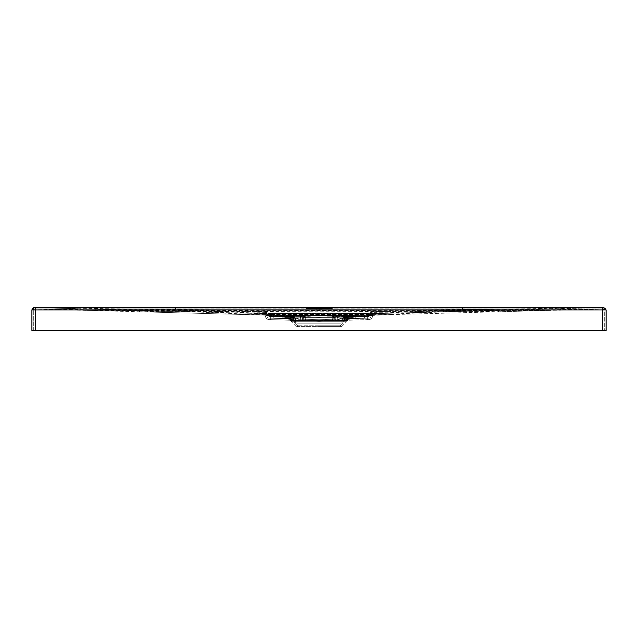<?xml version="1.0" encoding="UTF-8"?>
<svg xmlns="http://www.w3.org/2000/svg" width="638" height="638" viewBox="0 0 638 638"><rect width="100%" height="100%" fill="white"/><g stroke="black" fill="none" stroke-linecap="round" stroke-linejoin="round"><path stroke-width="0.48" stroke-dasharray="3.19 2.39" d="M367.759 313.968L270.241 313.968L368.716 313.968L367.759 313.968L367.759 314.438L369.195 314.438L367.759 314.438L367.759 313.968M268.805 314.438L269.284 313.968L270.241 313.968L268.805 314.438L270.241 314.438L268.805 314.438L268.757 316.225L268.805 314.438M368.716 313.968L369.243 316.225L368.716 313.968L269.284 313.96M268.989 316.464L296.144 317.174L270.313 316.504L270.353 315.252L270.313 316.504L296.144 317.174L268.989 316.464M341.856 317.174L369.243 316.225L341.856 316.934L296.144 316.934L341.856 317.174L369.011 316.464L341.856 317.174L367.456 316.504L341.856 317.174L296.144 317.174L341.856 317.174L296.144 317.174L270.185 316.496L270.241 313.968L270.241 314.438L367.759 314.438L270.241 314.438L270.193 316.249L296.144 317.174L341.856 317.174M367.456 316.504L367.408 315.252L270.592 315.252L367.408 315.02L270.353 315.252L367.408 315.252L367.456 316.504M344.392 315.02L353.899 315.02L344.105 315.02L344.281 316.368L344.392 315.02M353.611 315.02L353.707 316.432L352.918 317.652L345.086 317.652L352.918 317.652L353.58 316.368L352.918 317.652L345.086 317.652L344.281 316.368L345.086 317.652L352.918 317.652L353.707 316.432L353.611 315.02M293.895 315.02L284.101 315.02L293.895 315.02L292.914 317.652L285.082 317.652L292.914 317.652L293.895 315.02M284.389 315.02L284.293 316.432L284.389 315.164L293.608 315.164L284.389 315.164L285.082 317.652L292.914 317.652L285.082 317.652L284.293 316.432L285.082 317.652L284.293 316.432L284.389 315.164L293.608 315.164L293.719 316.368L292.914 317.652L293.703 316.432L293.608 315.164L284.389 315.164L285.082 317.652L293.041 317.58L285.082 317.517L284.277 316.368L284.389 315.02M309.43 315.02L290.29 315.02L309.43 315.02M367.647 315.252L367.687 316.504L367.408 315.02M344.959 317.58L344.392 315.164L353.611 315.164L352.918 317.517L353.707 316.432L353.611 315.164L353.58 316.368L353.611 315.164L344.392 315.164L345.086 317.517L353.045 317.58L353.58 316.368L352.918 317.517L345.086 317.652L352.918 317.517L345.086 317.517L344.424 316.368L345.086 317.652L344.297 316.432L345.086 317.652L344.297 316.432L344.392 315.164L353.611 315.164L344.392 315.164L344.297 316.432M353.045 317.58L353.707 316.432M293.703 316.432L292.914 317.517L293.608 315.164L292.914 317.517L285.082 317.517L292.914 317.652M284.955 317.58L284.277 316.368M290.29 314.973L309.43 314.973L290.29 314.973M347.726 319.997L348.165 316.568L346.625 317.541L348.165 316.568L347.391 320.563L350.589 318.354L347.391 320.563L347.415 319.997L345.477 319.997L347.415 319.997L348.013 316.623L347.71 320.563L346.115 321.68L291.885 321.68L346.115 321.68L340.564 323.179L297.436 323.179L340.564 323.179L340.253 322.023L297.747 322.023L292.204 320.523L292.523 319.997L290.274 319.997L291.885 321.68L297.436 323.179L297.747 322.023L340.253 322.023L345.796 320.523L345.812 319.997M292.204 320.523L345.796 320.523L292.204 320.523M324.104 320.563L332.254 320.563L332.223 319.821L332.254 320.563L305.746 320.563L324.104 320.563L324.319 319.997L313.681 319.997L313.896 320.563L313.681 319.997L301.28 319.997L305.769 319.997L305.682 317.485L303.257 317.485L303.289 319.997L303.257 317.485L300.187 316.536L301.28 319.997L293.99 319.997L293.289 316.647L294.166 317.03L293.289 316.647L293.99 319.997L293.257 316.576L293.99 319.997L344.01 319.997L293.99 319.997L301.28 319.997L301.335 320.563L296.487 318.354L293.536 318.298L293.584 316.934L294.541 316.934L294.565 316.217L293.671 316.217L293.639 315.26L284.07 315.26L293.639 315.26L284.07 315.26L293.639 315.26L284.07 315.26L293.639 315.26L293.536 318.298L293.639 315.26L293.536 318.298L283.703 318.091L297.467 318.354L296.487 318.354L301.335 320.563L294.006 320.563L301.335 320.563L300.059 316.592L301.28 319.997L300.187 316.536L303.257 317.485L305.682 317.485L305.897 316.217L310.594 316.217L310.499 315.722L310.594 316.217L305.889 316.512L294.565 316.217L294.541 316.934L283.168 316.934L284.125 316.934L284.165 318.099L284.125 316.934L294.541 316.934L294.565 316.217L305.889 316.512L305.746 320.563L305.02 319.239L305.068 320.563L305.02 319.239L305.746 320.563L305.769 319.997L332.231 319.997L332.254 320.563L332.103 316.217L327.406 316.217L332.103 316.217L332.223 319.821L332.98 319.239L332.223 319.821L332.103 316.217L332.231 319.997L332.111 316.584L332.231 319.997L332.318 317.485L334.743 317.485L337.813 316.536L334.743 317.485L332.318 317.485L332.231 319.997L324.319 319.997L324.104 320.563M332.932 320.563L332.98 319.239L332.932 320.563L335.612 320.563L340.532 318.354L335.612 320.563L332.932 320.563L333.012 318.234L332.932 320.563M341.513 318.354L354.281 318.075L353.835 318.099L353.875 316.934L354.832 316.934L354.856 316.217L353.962 316.217L353.93 315.26L344.361 315.26L353.93 315.26L344.361 315.26L353.93 315.26L344.361 315.26L353.93 315.26L353.875 316.934L354.832 316.934L343.459 316.934L343.435 316.217L332.111 316.512L344.911 316.217L338.236 316.217L343.435 316.217L343.459 316.934L344.416 316.934L344.464 318.298L341.513 318.354L336.665 320.563L343.994 320.563L347.527 318.354L343.994 320.563L336.665 320.563L337.813 316.536L336.665 320.563L341.513 318.354L340.532 318.354L364.123 318.338L364.457 315.26L355.844 315.26L364.457 315.26L362.982 315.26L364.457 315.26L364.426 316.217L339.161 316.217L364.426 316.217L348.3 316.217L364.426 316.217L364.123 318.338L354.991 318.577L364.123 318.338L364.457 315.26L364.362 318.107L364.426 316.217L362.982 316.217L364.426 316.217L364.457 315.26L364.123 318.338L350.429 318.354L347.239 320.563L350.429 318.354L354.816 318.506L353.835 318.099L353.875 316.934L344.416 316.934L344.464 318.298L353.835 318.099L353.93 315.26L353.962 316.217L354.856 316.217L354.832 316.934L354.856 316.217L355.844 316.217L354.856 316.217L354.832 316.934L343.459 316.934L344.416 316.934L344.361 315.26L347.71 315.26L344.361 315.26L344.416 316.934L353.875 316.934L353.93 315.26L353.962 316.217L343.435 316.217L353.962 316.217L353.93 315.26L353.835 318.099L344.464 318.298L344.361 315.26L344.464 318.298L341.513 318.354M345.246 316.584L344.528 319.997L345.549 316.217L355.844 316.217L345.549 316.217L355.844 316.217L355.844 315.26L355.844 316.759L354.441 318.195L347.527 318.354L354.441 318.187L347.527 318.354L344.496 320.563L347.239 320.563L344.496 320.563L348.037 318.354L354.441 318.195L355.844 316.751L355.844 315.26L364.457 315.26L355.844 315.26L355.844 316.217L344.911 316.217L355.844 316.217L345.549 316.217L344.241 317.03L345.222 316.592L344.528 319.997L345.381 316.576M350.589 318.354L354.457 318.25L350.589 318.354M287.411 318.354L290.609 320.563L287.411 318.354L283.543 318.25L287.571 318.354L290.761 320.563L287.571 318.354L273.877 318.338L273.543 315.26L282.156 315.26L273.543 315.26L274.811 315.26L273.543 315.26L273.877 318.338L283.009 318.577L283.719 318.075L283.009 318.577L273.877 318.338L273.574 316.217L301.056 316.217L273.574 316.217L298.839 316.217L273.574 316.217L273.877 318.338L287.411 318.354M290.29 316.719L290.761 320.563L293.504 320.563L289.963 318.354L293.504 320.563L290.761 320.563L290.745 319.997L295.641 319.678L294.389 317.541L292.778 316.592L293.472 319.997L295.649 319.997L290.745 319.997L289.987 316.544L290.745 319.997L293.472 319.997L290.745 319.997L290.138 316.623L290.928 317.03L290.146 316.647M290.473 318.354L282.156 318.163L290.473 318.354L294.006 320.563L293.99 319.997L294.006 320.563L290.473 318.354L283.559 318.195L282.156 316.217L282.156 318.155L282.156 315.26L273.543 315.26L282.156 315.26L282.156 316.217L283.144 316.217L282.156 316.217L282.156 315.26L282.156 316.217L299.764 316.217L282.156 316.217L292.451 316.217L293.113 316.512L292.483 316.512L293.472 319.997L296.199 319.678L295.912 318.952L296.199 319.678L295.641 319.678L295.394 318.952L295.912 318.952L294.828 317.541L295.912 318.952L295.394 318.952L294.652 317.341L292.635 316.584L293.504 320.563L292.451 316.217L282.156 316.217L292.451 316.217L282.156 316.217L283.559 318.195L290.473 318.354M297.467 318.354L302.388 320.563L305.068 320.563L302.388 320.563L297.467 318.354L284.165 318.099L284.07 315.26L287.419 315.26L284.07 315.26L284.165 318.099L283.703 318.091L297.467 318.354M327.501 315.698L327.406 316.217L327.501 315.698L348.627 315.698L327.501 315.698L327.573 315.26L327.501 315.698M327.573 315.26L288.894 315.26L327.573 315.26M274.811 315.26L362.982 315.26L340.532 315.26L340.532 316.217L362.982 316.217L336.944 316.217L340.532 316.217L340.532 315.26L274.811 315.26L274.811 316.217L274.811 315.26M364.218 315.26L361.347 315.26M336.354 315.26L333.483 315.26L336.354 315.26M276.653 315.26L273.782 315.26L276.613 315.02M304.517 315.26L301.646 315.26L304.517 315.26M288.256 315.26L285.385 315.26L288.256 315.26M352.615 315.26L349.744 315.26L352.615 315.26M287.419 315.26L290.29 315.26L287.419 315.26L287.363 316.934L284.125 316.934L284.07 315.26L284.125 316.934L283.168 316.934L283.144 316.217L283.168 316.934L294.541 316.934L294.565 316.217L293.671 316.217L293.639 315.26L293.671 316.217L283.144 316.217L293.671 316.217L293.639 315.26L293.584 316.934L287.363 316.934L287.419 315.26M347.71 315.26L350.581 315.26L347.71 315.26L347.654 316.934L347.71 315.26L347.654 316.934L347.694 315.611L350.597 315.611L350.637 316.934L350.581 315.26L350.637 316.934L350.581 315.26L347.71 315.26M297.467 315.26L297.467 316.217L297.467 315.26M336.944 316.217L335.748 317.413L302.252 317.413L301.056 316.217L304.916 316.217L298.839 316.217L304.916 316.217L301.056 316.217L302.252 317.413L301.056 316.217L302.252 317.413L335.748 317.413L333.044 317.413L332.98 319.239L333.084 316.217L339.161 316.217L333.084 316.217L336.944 316.217L335.748 317.413L333.044 317.413L333.084 316.217L333.052 317.142L333.084 316.217L336.944 316.217L335.748 317.413L336.944 316.217M344.329 316.217L344.361 315.26L344.329 316.217M334.711 319.997L334.743 317.485L334.711 319.997L344.01 319.997L334.711 319.997M290.274 319.997L292.523 319.997L292.284 318.952L292.188 319.997M348.013 316.544L347.239 320.563L347.255 319.997L342.359 319.678L347.255 319.997L347.885 316.608M292.443 318.952L291.375 317.541L292.443 318.952M290.928 317.03L289.987 316.623L290.928 317.03M305.857 317.413L305.777 319.821L305.897 316.217L305.857 317.413L333.044 317.413L304.956 317.413L304.916 316.217L305.02 319.239L304.956 317.413L305.857 317.413M327.406 316.217L332.103 316.217L327.406 316.217M310.499 315.698L289.373 315.698L310.499 315.698L310.427 315.26L310.499 315.698M289.413 316.217L288.894 315.26M333.012 318.234L333.052 317.142L333.012 318.234L335.636 318.234L335.612 320.563L335.636 318.234L339.153 317.142L333.052 317.142L339.153 317.142L335.636 318.234L333.012 318.234M339.153 317.142L339.161 316.217L339.153 317.142M343.459 316.934L343.435 316.217L343.459 316.934M343.994 320.563L344.887 316.512L344.01 319.997L344.711 316.647L343.172 317.541L341.801 319.678L343.348 317.341L344.711 316.647L343.994 320.563M342.359 319.678L344.241 317.03L342.359 319.678L341.801 319.678L342.359 319.678M342.351 319.997L347.255 319.997L344.528 319.997L344.496 320.563L344.528 319.997L342.351 319.997M345.557 318.952L346.625 317.541L345.557 318.952M361.587 316.217L352.016 316.217L361.587 316.217M290.585 319.997L289.835 316.568L290.585 319.997M284.038 316.217L284.07 315.26L284.038 316.217M283.543 318.147L283.009 318.577L273.638 318.107L283.009 318.577L283.543 318.147M304.988 318.234L305.068 320.563L304.988 318.234L302.364 318.234L304.988 318.234M298.847 317.142L298.839 316.217L298.847 317.142L304.948 317.142L298.847 317.142L302.364 318.234L298.847 317.142M302.388 320.563L302.364 318.234L302.388 320.563M290.29 315.26L290.346 316.934L290.29 315.26L290.346 316.934L290.306 315.611L287.403 315.611L290.29 315.26M289.7 316.217L273.574 316.217L289.7 316.217M283.144 316.217L283.168 316.934L283.144 316.217M283.009 318.577L273.877 318.338L283.009 318.577M352.016 316.169L361.587 316.169L352.016 316.169M333.53 315.02L336.314 315.02L333.53 315.02M301.686 315.02L304.47 315.02L301.686 315.02M285.425 315.02L288.216 315.02L285.425 315.02M349.784 315.02L352.575 315.02L349.784 315.02M361.387 315.02L364.178 315.02M308.569 308.864L308.999 308.864L308.569 308.337M314.781 308.601L323.299 308.609L314.781 308.601L314.757 308.082L323.299 308.082L314.757 308.082L314.781 308.601M323.283 308.601L323.283 308.074M323.299 308.609L323.299 308.082M325.085 308.648L312.971 308.648L325.085 308.648L325.085 308.122L312.971 308.122L325.085 308.122M325.061 308.64L325.061 308.114M312.971 308.122L312.995 308.64L312.971 308.122M321.584 308.569L316.472 308.569L321.584 308.569L321.584 308.042L316.472 308.042L321.584 308.042M321.568 308.561L321.568 308.034M316.472 308.042L316.488 308.561L316.472 308.042M317.891 308.361L319.71 308.353L317.891 308.361L317.891 307.835L319.71 307.827L317.891 307.835M317.891 308.521L317.891 307.994M319.71 308.353L319.71 307.827M319.654 308.353L319.654 307.827M318.163 308.361L318.163 307.835M318.163 308.521L318.163 307.994M317.899 308.306L320.164 308.521L317.852 308.306L317.852 307.779L320.164 307.835L317.899 307.779M319.893 308.361L319.893 307.835M320.164 308.353L320.164 307.835M317.852 308.306L317.852 307.779M320.164 308.521L320.164 307.994M319.893 308.521L319.893 307.994M319.096 308.704L319.734 308.736L319 308.704L319.096 309.231L319.542 308.664M319.933 308.704L319.933 309.239L319.933 308.704M319.542 309.183L319.542 308.736M319.542 309.263L319.734 308.736M319.734 309.263L319.734 308.648M319.734 309.175L319.614 308.648M319.614 309.175L319.096 309.231M321.058 308.688L320.563 308.672L321.058 309.215L320.747 308.664M320.723 308.696L320.723 309.223L321.097 308.688M320.747 309.191L321.225 309.191L320.563 309.199L320.858 308.696L321.058 309.215M321.193 308.688L320.994 309.175L321.193 308.688M321.225 309.191L321.225 308.664M321.137 309.207L321.137 308.68M320.563 309.199L320.563 308.672M320.818 309.215L320.818 308.696M316.759 309.255L316.759 308.728M316.958 309.255L316.958 308.728M316.958 309.175L316.958 308.648M316.919 309.175L316.919 308.648M316.56 309.191L316.56 308.664M316.615 309.263L316.615 308.736L316.615 309.263M318.075 308.648L318.506 308.648L317.708 308.672L318.075 309.175L317.868 308.648M317.868 309.175L318.506 309.175L318.506 308.648M318.506 308.656L318.075 309.175M317.852 308.664L317.708 309.199L317.836 308.648M317.708 309.199L317.708 308.672M317.756 309.199L317.756 308.672L317.772 309.191M318.37 309.191L318.37 308.664M317.868 309.263L317.868 308.736M305.913 309.079L317.469 309.087L305.913 309.079L305.913 308.561L317.469 308.561L305.913 308.553L305.913 309.079M317.469 308.561L317.469 309.079L317.469 308.561M318.729 309.079L332.422 309.087L318.729 309.079L318.729 308.561L332.422 308.553L318.729 308.561L318.729 309.079M317.365 308.967L316.56 308.904L317.365 308.967L317.365 308.441L316.56 308.377L317.365 308.441M316.56 308.497L316.56 309.031L316.56 308.497M316.982 308.967L316.982 308.441M316.368 308.904L315.563 308.967L316.368 309.031L316.368 308.377L315.563 308.441L316.368 308.377L316.368 309.031L316.368 308.385M316.368 309.023L316.368 308.497M324.806 309.023L325.611 308.88L324.527 308.936L324.527 308.409L325.611 308.353L324.527 308.306L325.205 308.353L324.527 308.401L324.806 309.023L324.806 308.505M325.396 308.497L325.396 309.023L325.396 308.497M325.611 308.88L325.611 308.353M325.205 308.88L325.205 308.353M324.527 308.928L324.527 308.401M324.303 309.007L323.578 308.832L324.614 309.031L324.303 308.314L323.578 308.497L324.614 308.497L324.614 309.023L324.303 308.481M323.578 308.505L323.578 309.031L323.578 308.505M323.578 308.314L323.578 308.84L323.578 308.314M323.889 308.856L323.889 308.329M323.889 309.007L323.889 308.489M328.068 308.967L327.254 308.904L328.068 308.967L328.068 308.441L327.254 308.377L328.068 308.441M327.254 308.497L327.254 309.031L327.254 308.497M327.685 308.967L327.685 308.441M306.966 309.031L308.393 308.84L305.642 308.832L305.642 308.306L308.393 308.314L305.642 308.306L305.642 308.84L306.966 309.031L306.966 308.505M306.798 308.84L306.798 308.306M307.795 308.321L307.723 308.888L307.795 308.321M307.508 308.314L307.508 308.84L307.508 308.314M307.109 309.031L307.109 308.505M307.197 308.991L307.197 308.465L307.189 308.991M310.235 308.306L309.621 308.497L310.235 308.306L310.235 308.832L309.629 308.321L309.629 308.848L309.861 308.345M310.467 308.497L310.467 309.031L310.467 308.497M309.861 309.007L309.621 308.497L309.621 309.031L310.467 309.031L310.235 308.481M311.44 308.306L310.826 308.321L311.44 308.306L311.44 308.832L310.826 308.321L310.826 308.848L311.065 308.345M311.663 308.497L311.663 309.031L311.663 308.497M311.065 309.007L310.826 308.497L310.826 309.031L311.663 309.031L311.44 308.481M314.263 308.936L314.893 309.031L314.893 308.505L314.071 308.393L315.108 308.377L314.614 308.928L314.614 308.401L314.071 308.92L314.263 308.409M314.622 309.007L314.622 308.481M314.622 308.951L315.108 308.904L314.622 308.951M314.263 309.007L314.263 308.481M330.029 308.991L329.415 308.912L330.053 308.936C328.243 308.959 328.259 308.983 330.093 308.999L329.415 308.385L330.053 308.409C328.243 308.433 328.259 308.457 330.093 308.473L330.029 308.473M329.503 309.023L329.415 308.385L329.503 309.023M329.726 308.928L330.053 308.936C328.243 308.959 328.259 308.983 330.093 308.999L330.093 308.473C328.259 308.457 328.243 308.433 330.053 308.409L329.726 308.928M332.151 309.007L330.372 309.023L332.39 309.031L332.151 308.425L330.986 308.401L332.151 308.481M332.151 308.951L332.151 308.425M331.218 308.497L330.372 308.505L330.986 308.306L331.218 309.031L331.218 308.497M332.39 308.497L332.39 309.031L332.39 308.497M330.986 309.007L330.986 308.481M331.784 308.951L331.784 308.425M331.784 309.007L331.784 308.481M330.404 308.848L330.404 308.321L330.404 308.848M330.986 308.832L330.986 308.306M330.62 308.864L330.62 308.337M330.62 309.007L330.62 308.481M309.223 308.497L308.369 308.505L309.223 308.497L309.223 309.031L309.223 308.497M308.991 309.007L308.369 309.023L309.223 309.031L308.991 308.481M308.991 308.904L308.991 308.377M308.385 308.92L308.385 308.393L308.385 308.92M308.537 308.92L308.537 308.401M308.609 308.944L308.609 308.417M308.609 309.007L308.609 308.481M313.665 308.999L312.468 308.967L313.282 308.944L312.676 308.425L313.657 308.425L312.939 308.505L313.657 308.425L313.657 308.951L312.939 309.031L313.665 308.999L313.665 308.473L312.939 308.505L312.939 309.031L313.657 308.951L312.676 308.951L312.676 308.425M312.7 308.417L313.665 308.473M313.593 308.991L313.593 308.473M312.468 308.967L312.468 308.441M312.484 308.951L312.484 308.425L312.508 308.944M313.282 308.944L313.282 308.417M318.689 308.473L317.588 308.385L318.689 308.473L318.274 308.928L318.458 308.385M318.458 308.912L319.542 308.912L318.856 308.904L318.856 308.385M318.059 308.569L318.37 309.055L318.059 308.569M318.506 309.031L318.506 308.505M321.632 309.007L322.724 309.007L321.895 308.991L321.895 308.465L322.724 308.481L321.089 308.425L321.504 308.489L321.089 308.944L321.632 309.007L321.632 308.481M322.676 309.007L322.676 308.481M321.472 308.401L321.113 308.888L321.113 308.361L322.469 308.409L321.927 308.465L322.469 308.936L321.113 308.888L321.751 308.369L321.751 308.896L320.826 308.904L320.826 308.377L321.751 308.369L321.305 308.345L321.751 308.896L321.751 308.369M321.823 308.465L321.823 308.983L321.847 308.457M321.584 308.497L321.504 309.015L321.089 308.944L321.584 308.497L320.826 308.377M320.826 308.904L321.034 308.417L321.584 309.023M321.704 309.015L321.704 308.489M321.735 309.015L321.735 308.489M322.724 309.007L322.724 308.481M322.023 308.944L322.023 308.425M319 313.162L367.329 313.162L367.329 313.577L319 313.681L319 313.162L257.616 313.162L179.605 309.773L319 310.339L458.395 309.773L380.384 313.162L390.791 313.162L390.759 311.344L372.648 311.719L371.156 311.942L368.82 313.465L269.18 313.465L270.321 314.119L270.711 315.954L265.448 315.93L270.671 315.977L270.671 315.451L266.875 315.555L270.703 315.746L267.386 315.076L270.321 314.119L367.679 314.119L368.82 313.465L367.671 314.119L370.614 315.076L367.297 315.746L367.679 314.119L270.329 314.119L269.18 313.465L319 313.346L319 314.167L319 313.346L368.82 313.465L368.82 314.111L319 313.992L319 313.346M367.329 313.162L380.384 313.162L371.444 313.497L370.16 315.363L319 315.555L371.236 315.387L367.289 315.977L372.552 315.93A3.684 3.684 0 0 1 368.987 319.55L367.448 319.598L367.329 315.977L319 317.533L319 321.153L348.021 320.22L319 321.153L348.021 320.22L319 321.153L269.013 319.55L319 321.153L367.448 319.598M270.671 313.162L270.671 313.577L251.835 313.162L266.556 313.497L267.84 315.363M319 314.598L270.656 314.598L270.648 315.005L319 315.116L319 314.598L367.344 314.598L367.352 315.005L319 315.116L319 315.587L319 313.681L270.671 313.577L270.671 315.451L319 315.555L266.764 315.387L265.448 315.93A3.684 3.684 0 0 0 269.013 319.55A3.684 3.684 0 0 1 265.448 315.93L264.993 315.044L266.764 315.387M270.592 319.598L270.711 315.977L266.883 315.906A2.249 2.249 0 0 0 269.061 318.115A2.249 2.249 0 0 1 266.883 315.906L265.089 313.609L266.883 315.906L270.671 315.954L270.552 319.598M266.883 315.906A2.249 2.249 0 0 0 269.061 318.115L319 319.718L319 317.509L367.289 315.977L367.408 319.598L319 321.153L319 317.533L270.711 315.954L270.64 318.163L269.061 318.115L270.6 318.163L270.648 315.005L251.787 314.598L264.993 315.044L265.44 315.579L270.711 315.977L319 317.533L319 319.718L270.6 318.163M319 319.718L368.939 318.115L319 319.718M319 325.221L341.011 325.221L319 325.221M340.532 325.221L297.467 325.221L340.532 325.221L340.532 326.656L297.467 326.656L340.532 326.656M297.467 326.656L297.467 325.221M319 326.656L341.609 326.656L319 326.656M367.408 319.598L368.987 319.55A3.684 3.684 0 0 0 372.552 315.93L367.329 315.977L367.352 315.005L371.555 314.925L371.236 315.387M372.552 315.93L373.007 315.044L371.555 314.925L386.213 314.598L373.007 315.044L372.552 315.93A3.684 3.684 0 0 1 368.987 319.55M386.213 314.598L371.779 315.483L367.671 314.167L270.321 314.119M367.344 314.598L380.423 314.598L458.419 311.208L603.7 308.975L604.664 309.932M270.656 314.598L257.577 314.598L179.581 311.208L139.531 311.775L247.185 314.598L247.217 312.054L265.336 312.365L265.217 315.124L265.839 315.284L269.18 314.111L319 313.992M247.121 314.598L265.217 315.124L251.787 314.598M265.839 315.284L270.703 315.77L270.329 314.167L269.18 314.111L269.18 313.465L266.844 311.942L266.836 308.848L95.772 308.951L266.844 310.164L371.156 310.164L542.228 308.951L390.783 308.856L390.759 311.344L542.228 309.175L560.483 308.712L542.228 308.951L542.228 307.707L603.7 307.524L606.1 309.932L603.684 307.54L458.395 309.773C462.733 308.784 464.121 308.042 462.55 307.54M265.48 315.148L266.836 312.58L266.844 310.81L247.217 310.77L247.217 310.291L266.836 310.283L266.844 310.81L542.228 310.379L371.156 310.81L371.164 312.58L368.82 314.111L372.161 315.284M265.336 312.365L266.836 312.58L269.18 314.111M86.608 310.387L139.531 311.775L139.586 311.097L247.217 312.054L247.217 310.77L95.74 310.602L34.316 309.015L93.292 310.379L247.217 310.291M386.165 313.162L372.129 313.768L371.156 311.942L371.164 308.848L390.783 308.856M267.386 315.076L266.796 314.303L269.18 313.465M86.648 308.951L265.264 313.689L266.796 314.303M95.772 308.951L95.772 307.707L34.316 307.54L179.605 309.773L139.562 310.339L265.264 313.689L265.352 311.719L266.844 311.942L265.871 313.768M251.835 313.162L247.209 313.162L247.241 311.344L265.352 311.719M542.228 310.379L560.515 310.148L542.228 310.379L542.228 309.143L95.772 309.143L95.772 310.092L31.9 309.916C31.98 307.444 35.25 307.293 35.257 307.524L35.25 309.916L602.75 309.916L95.772 310.092L95.772 307.699L319 307.699L77.517 307.668L77.509 310.06L77.517 309.111L34.3 308.959A0.957 0.957 -22.9 0 0 33.335 309.909L35.25 308.959L175.45 308.975L175.45 309.932L33.335 309.916C34.005 308.888 34.643 308.569 35.25 308.951L35.25 330.484L602.75 330.484L31.9 330.484L31.9 309.916L34.356 307.58L31.9 309.972A2.393 2.393 180 0 1 34.356 307.58L77.517 308.712L34.316 307.54L31.9 309.932M179.605 309.773C175.267 308.784 173.879 308.042 175.45 307.54M95.772 309.175L247.241 311.344L247.217 308.856M139.562 310.339L139.602 309.853M372.648 311.719L372.975 313.681L371.125 315.555L367.297 315.746L371.117 315.906A2.249 2.249 0 0 1 368.939 318.115A2.249 2.249 0 0 0 371.117 315.906L367.329 315.954L367.329 313.577L372.911 313.609L371.125 315.483L370.16 315.363M372.129 313.768L370.614 315.076M35.25 330.484L35.25 309.916L35.25 330.484L33.335 330.484L606.1 330.484L606.1 309.916L603.644 307.58A2.393 2.393 0 0 1 606.1 309.964M95.772 310.379L95.772 309.143L560.483 309.111L560.515 310.148L603.7 308.959A0.957 0.957 -157.1 0 1 604.664 309.909L604.664 330.484L604.664 309.909L602.75 309.909L602.75 330.484L604.664 330.484L602.75 330.484L602.75 309.916L606.1 309.916C604.353 307.524 603.237 306.726 602.743 307.524L602.75 309.916L223.412 309.948M603.707 307.516L560.483 308.712L603.7 307.524M458.395 309.773L498.438 310.339L551.352 308.951M498.438 310.339L372.736 313.689L498.438 310.339L498.398 309.853M602.743 307.524L319 307.699L542.228 307.699L542.228 310.092L542.228 309.135L602.75 308.959L602.75 309.909L604.664 309.916L603.7 308.959A0.957 0.957 -157.1 0 1 604.664 309.909L603.684 309.015A0.957 0.957 0 0 1 604.664 309.972L603.684 309.015L560.515 310.148M602.75 330.484L602.75 308.959L604.664 309.901C603.995 308.888 603.357 308.569 602.75 308.951L462.55 308.975C464.129 309.478 462.749 310.22 458.419 311.208L319 311.775L179.581 311.208L35.25 308.951L95.772 309.135L77.517 309.111L77.485 310.148M33.335 330.484L33.335 309.916L33.335 330.484M33.335 309.916L34.316 309.015L33.335 309.972A0.957 0.957 180 0 1 34.316 309.015L33.335 309.932M458.419 311.208L498.469 311.775L551.391 310.387L498.469 311.775L498.414 311.097L372.664 312.365L371.164 312.58L372.52 315.148M542.26 310.602L498.414 311.097M390.879 314.598L372.783 315.124L372.664 312.365M367.679 314.119L368.82 314.111M371.204 314.303L368.82 313.465M371.779 315.483L367.297 315.77L367.671 314.167M390.815 314.598L498.469 311.775L390.815 314.598L390.783 310.291M95.74 310.602L139.586 311.097M179.581 311.208C175.251 310.22 173.871 309.478 175.45 308.975L462.55 308.975L462.55 309.932M266.221 315.483L270.329 314.167M367.815 316.496L369.243 316.225L367.815 316.496L367.759 314.438L367.815 316.496L345.78 317.078M270.544 316.504L270.592 315.252L270.544 316.504M348.587 316.217L349.106 315.26M362.982 316.217L362.982 315.26L362.982 316.217M310.499 315.722L327.501 315.722L310.499 315.722M342.088 318.952L342.606 318.952L342.088 318.952M343.611 317.541L343.172 317.541L343.611 317.541M343.834 317.03L344.241 317.03L343.834 317.03M317.987 309.247L317.987 308.72M317.947 309.271L317.947 308.744M318.075 309.263L318.075 308.736M325.292 308.84L325.292 308.314M306.12 308.88L306.12 308.353M307.915 308.872L307.915 308.353M330.053 308.936L330.053 308.409L330.053 308.936M331.425 308.912L331.425 308.393M331.561 308.904L331.561 308.377M313.051 309.023L313.051 308.497M317.844 308.928L317.844 308.401M318.474 309.063L318.474 308.537M319.231 308.928L319.231 308.401M320.93 308.928L320.93 308.401M322.254 309.031L322.254 308.505M322.102 308.959L322.102 308.441M321.345 308.936L321.345 308.409M321.289 308.928L321.289 308.401M321.217 308.912L321.217 308.393M368.939 318.115L367.36 318.163L367.289 315.954L319 317.509L270.671 315.977L319 317.509L367.329 315.954L367.4 318.163L368.947 318.115M265.448 315.93A3.684 3.684 0 0 0 269.013 319.55M371.164 310.283L266.836 310.283M371.164 308.848L266.836 308.848M35.257 307.524L77.517 307.668L77.517 308.712M35.25 309.909L35.25 308.951L602.75 308.951L560.483 309.103L560.491 310.06L560.483 308.712M369.195 314.438L368.812 313.984L369.195 314.438M270.185 316.496L269.164 316.472M296.144 317.174L292.228 317.078M308.999 308.337L308.999 308.864M321.369 309.191L321.369 308.664M321.225 309.247L321.225 308.72M320.691 309.239L320.691 308.72M320.539 309.247L320.539 308.72M321.408 309.239L321.408 308.712M316.759 309.199L316.759 308.672M315.563 308.967L315.563 308.441M315.946 308.967L315.946 308.441M325.356 308.975L325.356 308.449M325.795 308.975L325.795 308.449M326.273 308.967L326.273 308.441M326.656 308.967L326.656 308.441M307.827 308.856L307.827 308.329M306.487 308.856L306.487 308.329M315.355 308.92L315.355 308.393M328.538 308.967L328.538 308.441M328.937 308.967L328.937 308.441M312.07 308.441L312.07 308.967M318.25 308.393L318.25 308.92M317.891 308.553L317.891 309.079M319.112 308.401L319.112 308.92M320.507 308.465L320.507 308.991M320.842 308.457L320.842 308.983M321.536 308.369L321.536 308.888M265.296 313.314L266.54 313.314L265.296 313.314M341.011 325.221L347.423 318.809M296.989 325.221L290.577 318.809M341.609 326.656L348.037 320.22M296.391 326.656L289.963 320.22M372.775 314.749L371.316 314.749L372.775 314.749M265.225 314.749L266.684 314.749L265.225 314.749M372.704 313.314L371.46 313.314L372.704 313.314M371.188 315.228L370.439 315.012L371.188 315.228M139.531 311.775L247.185 314.598M267.537 315.02L266.708 315.26L267.537 315.02"/><path stroke-width="0.96" d="M35.25 330.484L31.9 330.484L31.9 309.909L602.75 309.909L602.75 330.484L35.25 330.484L35.25 307.516L175.45 307.54L175.45 309.932L223.412 309.948M34.292 307.516L31.9 309.909C33.375 306.32 34.97 307.827 35.25 307.516L34.292 307.516M602.75 330.484L606.1 330.484L606.1 309.909L602.75 309.909L602.75 307.516L462.55 307.54L462.55 309.932M606.1 309.909L603.707 307.516L35.25 307.516M33.335 309.909L35.25 309.909M175.45 307.54L462.55 307.54"/></g></svg>

